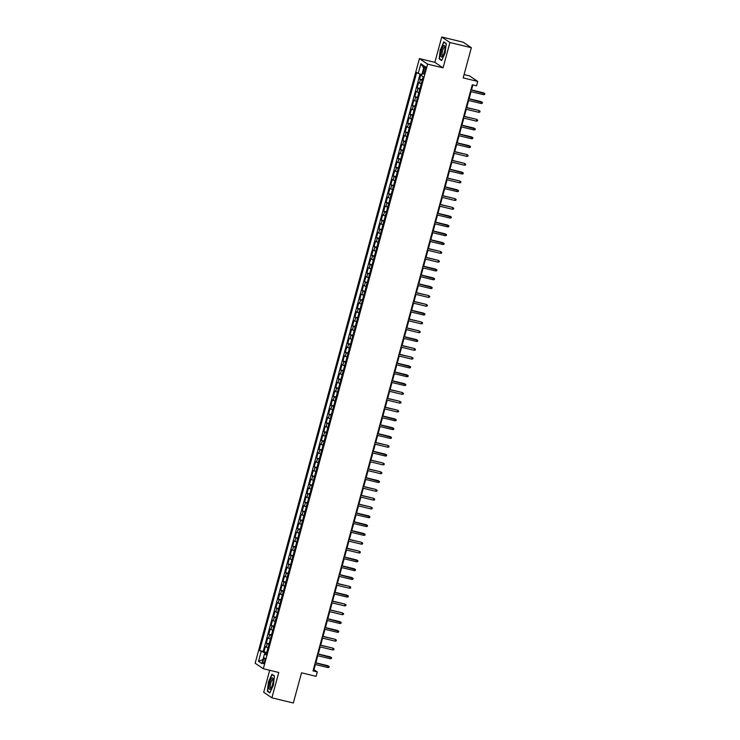 <?xml version="1.0" encoding="UTF-8"?>
<svg xmlns="http://www.w3.org/2000/svg" width="740" height="740" viewBox="0 0 740 740"><rect width="100%" height="100%" fill="white"/><g stroke="black" fill="none" stroke-linecap="round" stroke-linejoin="round"><path stroke-width="1.11" d="M264.689 661.31A2.932 0.805 -76.4 0 0 264.67 657.98A2.932 0.805 -76.4 0 0 263.274 660.357A2.932 0.805 -76.4 0 0 263.292 663.688A2.932 0.805 -76.4 0 0 264.689 661.31M269.684 670.274L263.699 692.288L271.885 697.811L293.327 703L301.532 672.817L316.11 676.341L317.312 671.938L313.991 669.7L315.388 664.548M419.414 58.599L255.143 663.216L263.32 668.738L427.591 64.121L419.414 58.599L434.852 62.336L443.038 67.858L449.92 42.522L441.734 37L434.852 62.336M441.734 37L463.185 42.189L471.362 47.712L463.166 77.894L477.744 81.428L469.567 75.906L464.063 74.574M449.92 42.522L471.362 47.712M420.875 74.324L419.589 79.069L422.337 79.726M421.217 83.851L418.627 82.593L417.194 87.875L419.941 88.541M418.822 92.657L416.241 91.409L414.798 96.69L417.545 97.356M416.426 101.473L413.845 100.215L412.402 105.506L415.149 106.172M414.03 110.288L411.449 109.03L410.016 114.321L412.754 114.987M411.634 119.103L409.054 117.845L407.62 123.136L410.358 123.793M409.239 127.918L406.658 126.66L405.224 131.951L407.962 132.608M406.843 136.733L404.262 135.476L402.828 140.757L405.575 141.423M404.456 145.54L401.866 144.281L400.433 149.572L403.18 150.238M402.061 154.355L399.471 153.097L398.037 158.388L400.784 159.054M399.665 163.17L397.084 161.912L395.641 167.203L398.388 167.869M397.269 171.985L394.688 170.727L393.245 176.018L395.993 176.675M394.873 180.801L392.293 179.542L390.859 184.824L393.597 185.49M392.478 189.607L389.897 188.358L388.463 193.64L391.201 194.306M390.082 198.422L387.501 197.164L386.067 202.455L388.805 203.121M387.686 207.237L385.105 205.979L383.671 211.27L386.419 211.936M385.3 216.052L382.71 214.794L381.276 220.085L384.023 220.742M382.904 224.868L380.314 223.61L378.88 228.901L381.627 229.557M380.508 233.683L377.927 232.425L376.484 237.707L379.232 238.373M378.112 242.489L375.532 241.231L374.089 246.522L376.836 247.188M375.716 251.304L373.136 250.046L371.702 255.337L374.44 256.003M373.321 260.119L370.74 258.861L369.306 264.152L372.044 264.818M370.925 268.935L368.344 267.677L366.911 272.968L369.649 273.624M368.529 277.75L365.949 276.492L364.515 281.774L367.262 282.44M366.143 286.565L363.553 285.307L362.119 290.589L364.866 291.255M363.747 295.371L361.157 294.113L359.723 299.404L362.471 300.07M361.351 304.186L358.771 302.928L357.328 308.219L360.075 308.885M358.956 313.002L356.375 311.743L354.932 317.035L357.679 317.691M356.56 321.817L353.979 320.559L352.545 325.85L355.283 326.507M354.164 330.632L351.583 329.374L350.15 334.656L352.887 335.322M351.768 339.438L349.188 338.18L347.754 343.471L350.492 344.137M349.373 348.253L346.792 346.995L345.358 352.286L348.105 352.952M346.986 357.069L344.396 355.811L342.962 361.101L345.71 361.768M344.59 365.884L342 364.626L340.567 369.917L343.314 370.574M342.195 374.699L339.614 373.441L338.171 378.723L340.918 379.389M339.799 383.514L337.218 382.256L335.775 387.538L338.522 388.204M337.403 392.32L334.822 391.062L333.389 396.353L336.127 397.019M335.007 401.136L332.427 399.878L330.993 405.168L333.731 405.835M332.611 409.951L330.031 408.693L328.597 413.984L331.335 414.641M330.216 418.766L327.635 417.508L326.201 422.799L328.949 423.456M327.829 427.581L325.239 426.323L323.805 431.605L326.553 432.271M325.433 436.387L322.844 435.129L321.41 440.42L324.157 441.086M323.038 445.203L320.457 443.945L319.014 449.236L321.761 449.901M320.642 454.018L318.061 452.76L316.618 458.051L319.365 458.717M318.246 462.833L315.666 461.575L314.232 466.866L316.97 467.523M315.851 471.648L313.27 470.39L311.836 475.672L314.574 476.338M313.455 480.464L310.874 479.205L309.44 484.487L312.178 485.153M311.059 489.27L308.478 488.012L307.045 493.303L309.792 493.969M308.673 498.085L306.082 496.827L304.649 502.118L307.396 502.784M306.277 506.9L303.687 505.642L302.253 510.933L305 511.599M303.881 515.715L301.3 514.457L299.857 519.748L302.605 520.405M301.485 524.53L298.904 523.273L297.462 528.554L300.209 529.22M299.089 533.337L296.509 532.088L295.066 537.37L297.813 538.035M296.694 542.152L294.113 540.894L292.679 546.185L295.417 546.851M294.298 550.967L291.717 549.709L290.284 555L293.022 555.666M291.902 559.782L289.322 558.524L287.888 563.815L290.635 564.472M289.516 568.598L286.926 567.34L285.492 572.621L288.239 573.287M287.12 577.413L284.53 576.155L283.096 581.437L285.844 582.102M284.724 586.219L282.144 584.961L280.7 590.252L283.448 590.918M282.329 595.034L279.748 593.776L278.305 599.067L281.052 599.733M279.933 603.849L277.352 602.591L275.909 607.882L278.656 608.548M277.537 612.665L274.956 611.407L273.522 616.698L276.261 617.354M275.141 621.48L272.561 620.222L271.127 625.504L273.865 626.17M272.746 630.286L270.165 629.037L268.731 634.319L271.478 634.985M270.359 639.101L267.769 637.843L266.335 643.134L269.082 643.8M477.744 81.428L476.551 85.831L472.259 84.795L313.02 670.893L317.312 671.938M423.992 68.894L423.465 70.827A2.849 0.777 -76.4 0 0 423.483 74.056A2.849 0.777 -76.4 0 0 424.843 71.761L425.371 69.819A2.849 0.777 -76.4 0 0 425.352 66.591A2.849 0.777 -76.4 0 0 423.992 68.894L425.5 69.255M266.289 654.049L264.504 653.892L266.058 654.937L423.141 76.766L421.587 75.721L424.224 66.026L420.866 63.751L418.23 73.454L416.685 72.409L259.601 650.58L265.457 653.05L265.216 653.957M264.504 653.892L261.868 663.586L258.51 661.32L261.146 651.616M422.17 80.327L419.589 79.069M420.07 74.056L263.2 651.45L266.687 652.615M267.963 647.916L265.373 646.658L263.94 651.949M268.916 644.392L266.335 643.134M271.312 635.577L268.731 634.319M273.707 626.762L271.127 625.504M276.103 617.956L273.522 616.698M278.499 609.14L275.909 607.882M280.895 600.325L278.305 599.067M283.281 591.51L280.7 590.252M285.677 582.695L283.096 581.437M288.073 573.879L285.492 572.621M290.469 565.073L287.888 563.815M292.864 556.258L290.284 555M295.26 547.443L292.679 546.185M297.656 538.627L295.066 537.37M300.052 529.812L297.462 528.554M302.438 521.006L299.857 519.748M304.834 512.191L302.253 510.933M307.23 503.376L304.649 502.118M309.625 494.56L307.045 493.303M312.021 485.745L309.44 484.487M314.417 476.93L311.836 475.672M316.812 468.124L314.232 466.866M319.208 459.309L316.618 458.051M321.595 450.493L319.014 449.236M323.99 441.678L321.41 440.42M326.386 432.863L323.805 431.605M328.782 424.048L326.201 422.799M331.178 415.242L328.597 413.984M333.574 406.427L330.993 405.168M335.969 397.611L333.389 396.353M338.365 388.796L335.775 387.538M340.752 379.981L338.171 378.723M343.147 371.175L340.567 369.917M345.543 362.36L342.962 361.101M347.939 353.544L345.358 352.286M350.335 344.729L347.754 343.471M352.73 335.914L350.15 334.656M355.126 327.099L352.545 325.85M357.522 318.293L354.932 317.035M359.908 309.477L357.328 308.219M362.304 300.662L359.723 299.404M364.7 291.847L362.119 290.589M367.096 283.032L364.515 281.774M369.491 274.226L366.911 272.968M371.887 265.41L369.306 264.152M374.283 256.595L371.702 255.337M376.679 247.78L374.089 246.522M379.065 238.964L376.484 237.707M381.461 230.149L378.88 228.901M383.857 221.343L381.276 220.085M386.252 212.528L383.671 211.27M388.648 203.713L386.067 202.455M391.044 194.898L388.463 193.64M393.44 186.082L390.859 184.824M395.835 177.276L393.245 176.018M398.222 168.461L395.641 167.203M400.618 159.646L398.037 158.388M403.013 150.831L400.433 149.572M405.409 142.015L402.828 140.757M407.805 133.2L405.224 131.951M410.2 124.394L407.62 123.136M412.596 115.579L410.016 114.321M414.992 106.764L412.402 105.506M417.379 97.948L414.798 96.69M419.774 89.133L417.194 87.875M443.038 67.858L427.591 64.121M271.885 697.811L278.767 672.475L263.32 668.738M315.869 662.799L317.784 655.732M318.265 653.984L320.18 646.917M320.661 645.169L322.575 638.102M323.047 636.354L324.971 629.287M325.443 627.538L327.367 620.481M327.839 618.732L329.762 611.666M330.234 609.917L332.158 602.85M332.63 601.102L334.545 594.035M335.026 592.287L336.94 585.22M337.421 583.471L339.336 576.404M339.817 574.656L341.732 567.599M342.204 565.85L344.128 558.783M344.6 557.035L346.524 549.968M346.995 548.22L348.919 541.153M349.391 539.404L351.315 532.337M351.787 530.589L353.702 523.532M354.183 521.783L356.097 514.716M356.578 512.968L358.493 505.901M358.974 504.153L360.889 497.086M361.361 495.338L363.285 488.271M363.756 486.522L365.68 479.455M366.152 477.707L368.076 470.649M368.548 468.901L370.472 461.834M370.944 460.086L372.858 453.019M373.339 451.271L375.254 444.204M375.735 442.455L377.65 435.388M378.131 433.64L380.046 426.582M380.517 424.834L382.441 417.767M382.913 416.019L384.837 408.952M385.309 407.204L387.233 400.137M387.704 398.388L389.629 391.321M390.1 389.573L392.015 382.506M392.496 380.758L394.411 373.7M394.892 371.952L396.807 364.885M397.288 363.137L399.202 356.07M399.674 354.321L401.598 347.254M402.07 345.506L403.994 338.439M404.466 336.691L406.389 329.633M406.861 327.885L408.785 320.818M409.257 319.07L411.172 312.002M411.653 310.254L413.568 303.187M414.049 301.439L415.963 294.372M416.444 292.624L418.359 285.557M418.831 283.808L420.755 276.751M421.227 275.002L423.151 267.936M423.622 266.187L425.546 259.12M426.018 257.372L427.942 250.305M428.414 248.557L430.329 241.49M430.81 239.742L432.724 232.674M433.205 230.936L435.12 223.869M435.601 222.12L437.516 215.053M437.988 213.305L439.911 206.238M440.383 204.49L442.307 197.423M442.779 195.674L444.703 188.608M445.175 186.859L447.099 179.802M447.571 178.053L449.485 170.986M449.966 169.238L451.881 162.171M452.362 160.423L454.277 153.356M454.758 151.608L456.673 144.541M457.144 142.792L459.068 135.725M459.54 133.977L461.464 126.919M461.936 125.171L463.86 118.104M464.332 116.356L466.256 109.289M466.727 107.541L468.642 100.474M469.123 98.725L471.038 91.658M471.519 89.91L472.869 84.943M266.502 653.3L265.457 653.05M313.39 669.552L313.991 669.7M421.883 74.657L418.23 73.454M263.2 651.45L259.601 650.58M423.706 67.941L420.866 63.751M258.51 661.32L262.968 659.543M440.254 49.552L439.171 58.895L441.641 60.55L445.184 52.882L446.257 43.549L443.796 41.884L440.513 49.617M269.822 692.927L273.365 685.259L274.447 675.916L271.978 674.26L268.435 681.929L267.362 691.262L269.822 692.927M440.069 59.108L439.171 58.895M268.259 691.484L267.362 691.262M470.862 89.928L484.857 93.647L483.923 93.092L483.498 94.674L470.437 91.52M483.525 92.824L470.908 89.771M484.857 93.647L484.617 94.535L483.498 94.674M444.324 52.226A5.966 1.637 -76.4 0 0 444.888 46.407A5.966 1.637 -76.4 0 0 441.447 50.292A5.966 1.637 -76.4 0 0 440.846 55.907A5.966 1.637 -76.4 0 0 442.446 56.49A5.966 1.637 -76.4 0 0 444.324 52.226M444.999 47.268A4.514 1.24 -76.4 0 0 444.731 47.064A4.514 1.24 -76.4 0 0 442.585 50.718A4.514 1.24 -76.4 0 0 442.603 55.842A4.514 1.24 -76.4 0 0 442.936 55.778M441.771 60.264L439.458 58.691L440.504 49.645L443.935 42.217L446.229 43.762M444.481 42.347L443.935 42.217M273.143 679.154A5.966 1.637 -76.4 0 0 273.079 678.784A5.966 1.637 -76.4 0 0 270.498 680.18A5.966 1.637 -76.4 0 0 269.009 688.107A5.966 1.637 -76.4 0 0 270.637 688.866A5.966 1.637 -76.4 0 0 273.143 679.154M273.18 679.644A4.514 1.24 -76.4 0 0 272.921 679.431A4.514 1.24 -76.4 0 0 271.043 682.197A4.514 1.24 -76.4 0 0 270.294 687.21A4.514 1.24 -76.4 0 0 270.794 688.209A4.514 1.24 -76.4 0 0 271.127 688.145M269.961 692.631L267.639 691.068L268.685 682.021L272.117 674.584L274.42 676.138M272.671 674.723L272.117 674.584M468.476 98.744L482.462 102.462L481.527 101.898L481.102 103.489L468.041 100.326M481.13 101.63L468.513 98.577M482.462 102.462L482.221 103.35L481.102 103.489M466.08 107.559L478.743 110.445L480.066 111.278L479.141 110.713L478.706 112.304L465.645 109.141M478.743 110.445L466.117 107.392M480.066 111.278L479.825 112.156L478.706 112.304M463.684 116.365L476.347 119.26L477.67 120.093L476.745 119.529L476.31 121.12L463.249 117.956M476.347 119.26L463.73 116.208M477.67 120.093L477.439 120.972L476.31 121.12M461.288 125.18L475.284 128.908L474.349 128.344L473.915 129.925L460.854 126.771M473.952 128.076L461.335 125.023M475.284 128.908L475.043 129.787L473.915 129.925M458.893 133.996L472.888 137.723L471.954 137.159L471.519 138.741L458.458 135.587M471.556 136.891L458.939 133.838M472.888 137.723L472.647 138.602L471.519 138.741M456.497 142.811L470.492 146.529L469.558 145.974L469.132 147.556L456.071 144.393M469.16 145.706L456.543 142.644M470.492 146.529L470.252 147.417L469.132 147.556M454.101 151.626L466.764 154.512L468.096 155.345L467.162 154.78L466.737 156.371L453.675 153.208M466.764 154.512L454.147 151.46M468.096 155.345L467.856 156.223L466.737 156.371M451.705 160.441L464.368 163.327L465.7 164.16L464.766 163.596L464.341 165.187L451.28 162.023M464.368 163.327L451.752 160.275M465.7 164.16L465.46 165.038L464.341 165.187M449.319 169.247L463.305 172.975L462.371 172.411L461.945 174.002L448.884 170.838M461.973 172.143L449.356 169.09M463.305 172.975L463.064 173.854L461.945 174.002M446.923 178.062L459.586 180.958L460.909 181.79L459.984 181.226L459.549 182.808L446.488 179.654M459.586 180.958L446.96 177.905M460.909 181.79L460.668 182.669L459.549 182.808M444.527 186.878L458.513 190.596L457.588 190.041L457.154 191.623L444.093 188.469M457.19 189.773L444.574 186.721M458.513 190.596L458.282 191.484L457.154 191.623M442.132 195.693L454.795 198.579L456.127 199.412L455.193 198.847L454.758 200.438L441.697 197.275M454.795 198.579L442.178 195.526M456.127 199.412L455.886 200.299L454.758 200.438M439.736 204.508L452.399 207.394L453.731 208.227L452.797 207.663L452.362 209.254L439.301 206.09M452.399 207.394L439.782 204.342M453.731 208.227L453.49 209.106L452.362 209.254M437.34 213.314L451.335 217.042L450.401 216.478L449.976 218.069L436.914 214.905M450.003 216.21L437.386 213.157M451.335 217.042L451.095 217.921L449.976 218.069M434.944 222.13L448.94 225.857L448.005 225.293L447.58 226.875L434.519 223.721M447.608 225.025L434.99 221.972M448.94 225.857L448.699 226.736L447.58 226.875M432.549 230.945L446.544 234.673L445.61 234.108L445.184 235.69L432.123 232.536M445.212 233.84L432.595 230.788M446.544 234.673L446.303 235.551L445.184 235.69M430.162 239.76L444.148 243.479L443.214 242.924L442.788 244.505L429.727 241.342M442.816 242.655L430.199 239.594M444.148 243.479L443.908 244.367L442.788 244.505M427.766 248.575L440.43 251.461L441.752 252.294L440.827 251.73L440.393 253.321L427.332 250.157M440.43 251.461L427.803 248.409M441.752 252.294L441.512 253.173L440.393 253.321M425.371 257.391L438.034 260.276L439.357 261.109L438.432 260.545L437.997 262.136L424.936 258.972M438.034 260.276L425.417 257.224M439.357 261.109L439.116 261.988L437.997 262.136M422.975 266.197L436.97 269.924L436.036 269.36L435.601 270.951L422.54 267.788M435.638 269.092L423.021 266.039M436.97 269.924L436.73 270.803L435.601 270.951M420.579 275.012L434.574 278.739L433.64 278.175L433.205 279.757L420.144 276.603M433.242 277.907L420.625 274.854M434.574 278.739L434.334 279.618L433.205 279.757M418.183 283.827L432.179 287.546L431.244 286.99L430.819 288.572L417.758 285.418M430.846 286.722L418.23 283.67M432.179 287.546L431.938 288.433L430.819 288.572M415.788 292.642L428.451 295.528L429.783 296.361L428.849 295.796L428.423 297.387L415.362 294.224M428.451 295.528L415.834 292.476M429.783 296.361L429.542 297.249L428.423 297.387M413.392 301.457L426.055 304.344L427.387 305.176L426.453 304.612L426.027 306.203L412.966 303.039M426.055 304.344L413.438 301.291M427.387 305.176L427.147 306.055L426.027 306.203M411.005 310.273L424.991 313.991L424.057 313.427L423.632 315.018L410.571 311.855M423.659 313.159L411.042 310.106M424.991 313.991L424.751 314.87L423.632 315.018M408.61 319.079L421.273 321.974L422.596 322.807L421.671 322.242L421.236 323.824L408.175 320.67M421.273 321.974L408.647 318.921M422.596 322.807L422.355 323.685L421.236 323.824M406.214 327.894L418.877 330.789L420.2 331.622L419.275 331.058L418.84 332.639L405.779 329.485M418.877 330.789L406.26 327.737M420.2 331.622L419.959 332.5L418.84 332.639M403.818 336.709L417.813 340.428L416.879 339.873L416.444 341.454L403.383 338.291M416.481 339.605L403.864 336.543M417.813 340.428L417.573 341.316L416.444 341.454M401.422 345.525L414.086 348.411L415.418 349.243L414.483 348.679L414.049 350.27L400.988 347.106M414.086 348.411L401.469 345.358M415.418 349.243L415.177 350.131L414.049 350.27M399.026 354.34L411.69 357.226L413.022 358.058L412.088 357.494L411.662 359.085L398.601 355.921M411.69 357.226L399.073 354.173M413.022 358.058L412.781 358.937L411.662 359.085M396.631 363.146L410.626 366.874L409.692 366.309L409.266 367.9L396.205 364.737M409.294 366.041L396.677 362.989M410.626 366.874L410.386 367.752L409.266 367.9M394.235 371.961L408.23 375.689L407.296 375.125L406.871 376.706L393.81 373.552M406.898 374.856L394.281 371.804M408.23 375.689L407.99 376.568L406.871 376.706M391.849 380.776L405.835 384.504L404.9 383.94L404.475 385.522L391.414 382.367M404.503 383.671L391.886 380.619M405.835 384.504L405.594 385.383L404.475 385.522M389.453 389.592L402.116 392.478L403.439 393.31L402.514 392.746L402.079 394.337L389.018 391.173M402.116 392.478L389.49 389.425M403.439 393.31L403.198 394.198L402.079 394.337M387.057 398.407L399.72 401.293L401.043 402.125L400.118 401.561L399.683 403.152L386.622 399.989M399.72 401.293L387.103 398.24M401.043 402.125L400.803 403.004L399.683 403.152M384.661 407.222L397.325 410.108L398.657 410.94L397.722 410.376L397.288 411.967L384.226 408.804M397.325 410.108L384.707 407.055M398.657 410.94L398.416 411.819L397.288 411.967M382.266 416.028L396.261 419.756L395.327 419.192L394.892 420.773L381.831 417.619M394.929 418.923L382.312 415.871M396.261 419.756L396.02 420.635L394.892 420.773M379.87 424.843L393.865 428.571L392.931 428.007L392.505 429.589L379.444 426.434M392.533 427.739L379.916 424.686M393.865 428.571L393.625 429.45L392.505 429.589M377.474 433.659L391.469 437.377L390.535 436.822L390.11 438.404L377.049 435.24M390.137 436.554L377.52 433.492M391.469 437.377L391.229 438.265L390.11 438.404M375.078 442.474L387.742 445.36L389.074 446.192L388.139 445.628L387.714 447.219L374.653 444.056M387.742 445.36L375.125 442.307M389.074 446.192L388.833 447.08L387.714 447.219M372.692 451.289L386.678 455.007L385.743 454.443L385.318 456.034L372.257 452.871M385.346 454.175L372.729 451.123M386.678 455.007L386.437 455.886L385.318 456.034M370.296 460.095L382.959 462.99L384.282 463.823L383.357 463.259L382.922 464.85L369.861 461.686M382.959 462.99L370.333 459.938M384.282 463.823L384.042 464.702L382.922 464.85M367.9 468.91L380.564 471.806L381.886 472.638L380.961 472.074L380.526 473.655L367.466 470.501M380.564 471.806L367.947 468.753M381.886 472.638L381.646 473.517L380.526 473.655M365.505 477.726L379.5 481.453L378.565 480.889L378.131 482.471L365.07 479.316M378.168 480.621L365.551 477.568M379.5 481.453L379.259 482.332L378.131 482.471M363.109 486.541L375.772 489.427L377.104 490.259L376.17 489.704L375.735 491.286L362.674 488.123M375.772 489.427L363.155 486.374M377.104 490.259L376.864 491.147L375.735 491.286M360.713 495.356L373.376 498.242L374.708 499.075L373.774 498.51L373.349 500.101L360.288 496.938M373.376 498.242L360.759 495.19M374.708 499.075L374.468 499.953L373.349 500.101M358.317 504.171L370.981 507.057L372.312 507.89L371.378 507.326L370.953 508.916L357.892 505.753M370.981 507.057L358.364 504.005M372.312 507.89L372.072 508.769L370.953 508.916M355.921 512.977L369.917 516.705L368.983 516.141L368.557 517.723L355.496 514.568M368.585 515.873L355.968 512.82M369.917 516.705L369.676 517.584L368.557 517.723M353.535 521.793L367.521 525.52L366.587 524.956L366.161 526.538L353.1 523.384M366.189 524.688L353.572 521.635M367.521 525.52L367.281 526.399L366.161 526.538M351.139 530.608L365.125 534.326L364.2 533.771L363.766 535.353L350.704 532.19M363.803 533.503L351.176 530.451M365.125 534.326L364.885 535.214L363.766 535.353M348.743 539.423L361.407 542.309L362.73 543.141L361.805 542.577L361.37 544.168L348.309 541.005M361.407 542.309L348.79 539.257M362.73 543.141L362.489 544.029L361.37 544.168M346.348 548.238L359.011 551.124L360.343 551.957L359.409 551.393L358.974 552.984L345.913 549.82M359.011 551.124L346.394 548.072M360.343 551.957L360.103 552.836L358.974 552.984M343.952 557.044L357.947 560.772L357.013 560.208L356.578 561.799L343.517 558.635M356.615 559.94L343.998 556.887M357.947 560.772L357.707 561.651L356.578 561.799M341.556 565.86L355.552 569.587L354.617 569.023L354.192 570.605L341.131 567.451M354.22 568.755L341.603 565.702M355.552 569.587L355.311 570.466L354.192 570.605M339.161 574.675L353.156 578.403L352.221 577.838L351.796 579.42L338.735 576.266M351.824 577.57L339.207 574.518M353.156 578.403L352.915 579.281L351.796 579.42M336.765 583.49L349.428 586.376L350.76 587.209L349.826 586.654L349.4 588.235L336.339 585.072M349.428 586.376L336.811 583.324M350.76 587.209L350.519 588.096L349.4 588.235M334.378 592.305L348.364 596.024L347.43 595.46L347.005 597.051L333.943 593.887M347.032 595.191L334.415 592.139M348.364 596.024L348.124 596.903L347.005 597.051M331.983 601.12L344.646 604.007L345.969 604.839L345.043 604.275L344.609 605.866L331.548 602.702M344.646 604.007L332.019 600.954M345.969 604.839L345.728 605.718L344.609 605.866M329.587 609.927L342.25 612.822L343.573 613.654L342.648 613.09L342.213 614.672L329.152 611.518M342.25 612.822L329.633 609.769M343.573 613.654L343.332 614.533L342.213 614.672M327.191 618.742L341.186 622.47L340.252 621.905L339.817 623.487L326.756 620.333M339.854 621.637L327.237 618.585M341.186 622.47L340.946 623.348L339.817 623.487M324.795 627.557L338.791 631.276L337.856 630.721L337.421 632.302L324.361 629.148M337.459 630.452L324.841 627.4M338.791 631.276L338.55 632.163L337.421 632.302M322.4 636.372L335.063 639.258L336.395 640.091L335.461 639.527L335.035 641.118L321.974 637.954M335.063 639.258L322.446 636.206M336.395 640.091L336.154 640.979L335.035 641.118M320.004 645.188L332.667 648.074L333.999 648.906L333.065 648.342L332.639 649.933L319.578 646.769M332.667 648.074L320.05 645.021M333.999 648.906L333.759 649.785L332.639 649.933M317.608 653.994L331.603 657.721L330.669 657.157L330.243 658.748L317.183 655.585M330.271 656.889L317.654 653.836M331.603 657.721L331.363 658.6L330.243 658.748M315.221 662.809L329.207 666.537L328.273 665.972L327.848 667.554L314.787 664.4M327.875 665.704L315.259 662.652M329.207 666.537L328.967 667.415L327.848 667.554M419.441 83.139L420.394 79.606M266.187 647.204L267.14 643.68M268.583 638.389L269.536 634.865M270.97 629.574L271.932 626.049M273.365 620.768L274.327 617.234M275.761 611.952L276.723 608.428M278.157 603.137L279.119 599.613M280.553 594.322L281.514 590.798M282.948 585.507L283.901 581.982M285.344 576.691L286.297 573.167M287.74 567.885L288.693 564.361M290.126 559.07L291.088 555.546M292.522 550.255L293.484 546.731M294.918 541.44L295.88 537.915M297.314 532.624L298.276 529.1M299.709 523.818L300.671 520.285M302.105 515.003L303.058 511.479M304.501 506.188L305.454 502.663M306.897 497.373L307.849 493.848M309.283 488.557L310.245 485.033M311.679 479.742L312.641 476.218M314.075 470.936L315.036 467.412M316.47 462.121L317.432 458.596M318.866 453.306L319.828 449.781M321.262 444.49L322.214 440.966M323.657 435.675L324.61 432.151M326.053 426.869L327.006 423.336M328.44 418.054L329.402 414.529M330.836 409.239L331.798 405.714M333.231 400.423L334.193 396.899M335.627 391.608L336.589 388.084M338.023 382.793L338.985 379.269M340.418 373.987L341.371 370.463M342.814 365.171L343.767 361.647M345.21 356.356L346.163 352.832M347.596 347.541L348.559 344.017M349.992 338.726L350.954 335.202M352.388 329.92L353.35 326.386M354.784 321.105L355.746 317.58M357.18 312.289L358.142 308.765M359.575 303.474L360.528 299.95M361.971 294.659L362.924 291.135M364.367 285.844L365.32 282.319M366.753 277.038L367.715 273.513M369.149 268.222L370.111 264.698M371.545 259.407L372.507 255.883M373.94 250.592L374.903 247.068M376.336 241.776L377.298 238.252M378.732 232.971L379.685 229.437M381.128 224.155L382.081 220.631M383.524 215.34L384.476 211.816M385.91 206.525L386.872 203.001M388.306 197.71L389.268 194.185M390.702 188.894L391.664 185.37M393.097 180.088L394.059 176.555M395.493 171.273L396.455 167.749M397.889 162.458L398.842 158.934M400.285 153.643L401.237 150.118M402.68 144.827L403.633 141.303M405.067 136.021L406.029 132.488M407.463 127.206L408.425 123.682M409.858 118.391L410.82 114.867M412.254 109.576L413.216 106.051M414.65 100.76L415.612 97.236M417.046 91.945L417.998 88.421M424.991 71.197L423.465 70.827"/></g></svg>
